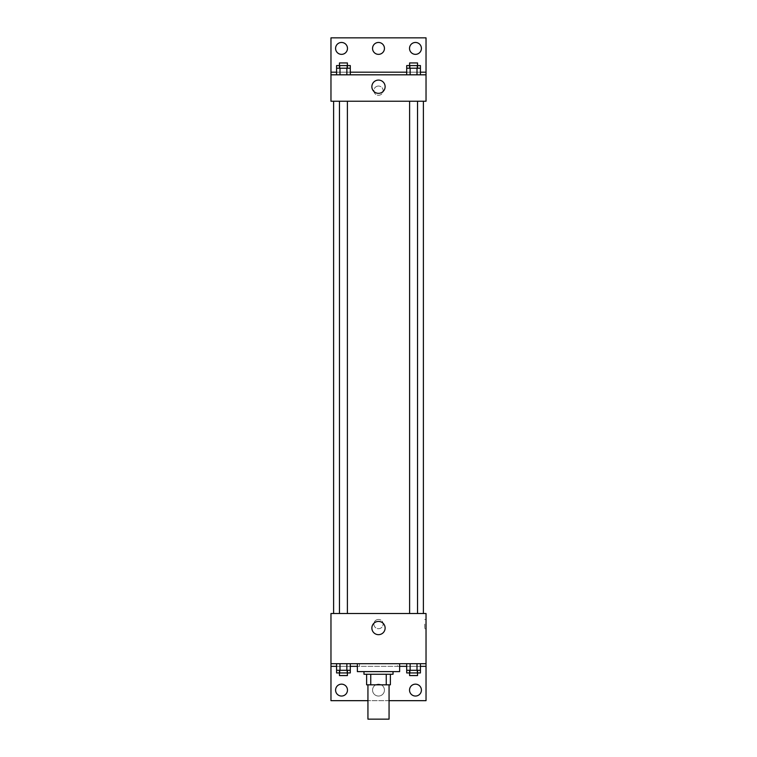 <?xml version="1.0" encoding="UTF-8"?>
<svg xmlns="http://www.w3.org/2000/svg" width="757" height="757" viewBox="0 0 757 757"><rect width="100%" height="100%" fill="white"/><g stroke="black" fill="none" stroke-linecap="round" stroke-linejoin="round"><path stroke-width="0.57" stroke-dasharray="3.79 2.84" d="M389.06 719.15L367.94 719.15M389.06 684.82L367.94 684.82L389.06 684.82M370.75 684.82L366.615 684.82L366.615 674.26L370.75 674.26L370.75 684.82L390.385 684.82M386.25 674.26L370.75 674.26L386.25 674.26L386.25 684.82M370.75 674.26L366.615 674.26M363.975 674.26L393.025 674.26M378.5 671.62L363.975 671.62L378.5 671.62M399.63 671.62L357.37 671.62M399.63 663.7L357.37 663.7L399.63 663.7M397.501 663.7L330.97 663.7L426.03 663.7L397.501 663.7L397.501 666.34L357.37 666.34M417.003 663.7L406.708 663.7L420.428 663.7L410.143 663.7L417.003 663.7L417.003 670.295L420.428 670.295L420.428 666.34L406.708 666.34L417.003 666.34L406.708 666.34L406.708 670.295L417.003 670.295M346.857 663.7L336.572 663.7L350.292 663.7L339.997 663.7L346.857 663.7L346.857 670.295L350.292 670.295L350.292 666.34L336.572 666.34L346.857 666.34L336.572 666.34L336.572 670.295L346.857 670.295M426.03 624.08L426.03 628.707L426.03 624.08M330.97 663.7L330.97 700.67L426.03 700.67L426.03 663.7L330.97 663.7L330.97 613.52L426.03 613.52L426.03 663.7M417.533 613.52L409.603 613.52L417.533 613.52L409.603 613.52L417.533 613.52L417.533 101.23L409.603 101.23L417.533 101.23M347.397 613.52L339.467 613.52L347.397 613.52L339.467 613.52L347.397 613.52L347.397 101.23L339.467 101.23L347.397 101.23M333.61 613.52L423.39 613.52L333.61 613.52M378.5 619.463A4.618 4.618 0 0 0 374.497 626.399A4.618 4.618 0 0 0 382.503 626.399A4.618 4.618 0 0 0 378.5 619.463A4.618 4.618 0 0 1 382.503 626.399A4.618 4.618 0 0 1 374.497 626.399A4.618 4.618 0 0 1 378.5 619.463M330.97 624.08L330.97 628.707L330.97 624.08M371.876 628.045A6.624 6.624 0 0 0 381.812 633.779A6.624 6.624 0 0 0 381.812 622.311A6.624 6.624 0 0 0 371.876 628.045M424.705 624.08L424.705 628.707L424.705 624.08M399.63 666.34L397.501 666.34M389.06 700.67L367.94 700.67M409.528 690.1A5.942 5.942 0 0 1 418.441 684.953A5.942 5.942 0 0 1 418.441 695.248A5.942 5.942 0 0 1 409.528 690.1M335.588 690.1A5.942 5.942 0 0 1 344.501 684.953A5.942 5.942 0 0 1 344.501 695.248A5.942 5.942 0 0 1 335.588 690.1M372.558 690.1A5.942 5.942 0 0 1 381.471 684.953A5.942 5.942 0 0 1 381.471 695.248A5.942 5.942 0 0 1 372.558 690.1A5.942 5.942 0 0 1 381.471 684.953A5.942 5.942 0 0 1 381.471 695.248A5.942 5.942 0 0 1 372.558 690.1M359.499 663.7L359.499 666.34M336.572 672.935L346.857 672.935L346.857 666.34L336.572 666.34L350.292 666.34L346.857 666.34L350.292 666.34L346.857 666.34L346.857 672.935L350.292 672.935M406.708 672.935L417.003 672.935L417.003 666.34L406.708 666.34L420.428 666.34L417.003 666.34L420.428 666.34L417.003 666.34L417.003 672.935L420.428 672.935M426.03 666.34L330.97 666.34M423.39 101.23L333.61 101.23L423.39 101.23M330.97 101.23L426.03 101.23L426.03 74.82L330.97 74.82L330.97 101.23M378.5 86.043A4.618 4.618 0 0 0 374.497 92.979A4.618 4.618 0 0 0 382.503 92.979A4.618 4.618 0 0 0 378.5 86.043A4.618 4.618 0 0 1 382.503 92.979A4.618 4.618 0 0 1 374.497 92.979A4.618 4.618 0 0 1 378.5 86.043M426.03 90.66L426.03 95.287L426.03 90.66M330.97 74.82L330.97 37.85L426.03 37.85L426.03 74.82L330.97 74.82L426.03 74.82M336.572 74.82L350.292 74.82L336.572 74.82M420.428 74.82L410.143 74.82L420.428 74.82M406.708 74.82L417.003 74.82L406.708 74.82M330.97 90.66L330.97 95.287L330.97 90.66M371.876 86.705A6.624 6.624 0 0 0 381.812 92.439A6.624 6.624 0 0 0 381.812 80.971A6.624 6.624 0 0 0 371.876 86.705M372.558 48.41A5.942 5.942 0 0 1 381.471 43.263A5.942 5.942 0 0 1 381.471 53.558A5.942 5.942 0 0 1 372.558 48.41M347.472 48.41A5.942 5.942 0 0 1 338.559 53.558A5.942 5.942 0 0 1 338.559 43.263A5.942 5.942 0 0 1 347.472 48.41M421.412 48.41A5.942 5.942 0 0 1 412.499 53.558A5.942 5.942 0 0 1 412.499 43.263A5.942 5.942 0 0 1 421.412 48.41M346.857 68.215L336.572 68.215L336.572 72.18L350.292 72.18L339.997 72.18L350.292 72.18L346.857 72.18L350.292 72.18L350.292 68.215L346.857 68.215L346.857 74.82M417.003 68.215L406.708 68.215L406.708 72.18L420.428 72.18L410.143 72.18L420.428 72.18L417.003 72.18L420.428 72.18L420.428 68.215L417.003 68.215L417.003 74.82M330.97 72.18L426.03 72.18M417.533 68.215L409.603 68.215L417.533 68.215M410.143 68.215L410.143 74.82M417.533 65.575L409.603 65.575L417.533 65.575M347.397 68.215L339.467 68.215L347.397 68.215M339.997 68.215L339.997 74.82M347.397 65.575L339.467 65.575L347.397 65.575M406.708 65.575L420.428 65.575M406.708 72.18L417.003 72.18L406.708 72.18M410.143 65.575L410.143 72.18L410.143 65.575M417.003 65.575L417.003 72.18L417.003 65.575M417.533 62.935L409.603 62.935M336.572 65.575L350.292 65.575M336.572 72.18L346.857 72.18L336.572 72.18M339.997 65.575L339.997 72.18L339.997 65.575M346.857 65.575L346.857 72.18L346.857 65.575M347.397 62.935L339.467 62.935M417.533 670.295L409.603 670.295L417.533 670.295M410.143 663.7L410.143 670.295M417.533 672.935L409.603 672.935L417.533 672.935M347.397 670.295L339.467 670.295L347.397 670.295M339.997 663.7L339.997 670.295M347.397 672.935L339.467 672.935L347.397 672.935M410.143 666.34L410.143 672.935L410.143 666.34M417.533 675.575L409.603 675.575M339.997 666.34L339.997 672.935L339.997 666.34M347.397 675.575L339.467 675.575M426.03 619.463L424.705 619.463M426.03 628.707L424.705 628.707M339.467 101.23L339.467 613.52M409.603 101.23L409.603 613.52"/><path stroke-width="1.14" d="M367.94 684.82L367.94 719.15L389.06 719.15L389.06 684.82M386.25 674.26L386.25 684.82L366.615 684.82L366.615 674.26M386.25 684.82L390.385 684.82L390.385 674.26L390.385 684.82M393.025 671.62L393.025 674.26L363.975 674.26L363.975 671.62M370.75 674.26L370.75 684.82M357.37 663.7L357.37 671.62L399.63 671.62L399.63 663.7M330.97 663.7L330.97 613.52L426.03 613.52L426.03 663.7L330.97 663.7L330.97 700.67L367.94 700.67M426.03 663.7L426.03 700.67L389.06 700.67M371.876 628.045A6.624 6.624 0 0 1 381.812 622.311A6.624 6.624 0 0 1 381.812 633.779A6.624 6.624 0 0 1 371.876 628.045M426.03 666.34L420.428 666.34M406.708 666.34L399.63 666.34M357.37 666.34L350.292 666.34M336.572 666.34L330.97 666.34M409.528 690.1A5.942 5.942 0 0 1 418.441 684.953A5.942 5.942 0 0 1 418.441 695.248A5.942 5.942 0 0 1 409.528 690.1M335.588 690.1A5.942 5.942 0 0 1 344.501 684.953A5.942 5.942 0 0 1 344.501 695.248A5.942 5.942 0 0 1 335.588 690.1M423.39 101.23L423.39 613.52M417.533 613.52L417.533 101.23M347.397 101.23L347.397 613.52M426.03 101.23L330.97 101.23L330.97 37.85L426.03 37.85L426.03 101.23M426.03 74.82L330.97 74.82M371.876 86.705A6.624 6.624 0 0 1 381.812 80.971A6.624 6.624 0 0 1 381.812 92.439A6.624 6.624 0 0 1 371.876 86.705M330.97 72.18L336.572 72.18M350.292 72.18L406.708 72.18M420.428 72.18L426.03 72.18M372.558 48.41A5.942 5.942 0 0 1 381.471 43.263A5.942 5.942 0 0 1 381.471 53.558A5.942 5.942 0 0 1 372.558 48.41M347.472 48.41A5.942 5.942 0 0 1 338.559 53.558A5.942 5.942 0 0 1 338.559 43.263A5.942 5.942 0 0 1 347.472 48.41M421.412 48.41A5.942 5.942 0 0 1 412.499 53.558A5.942 5.942 0 0 1 412.499 43.263A5.942 5.942 0 0 1 421.412 48.41M417.533 68.215L417.533 62.935L409.603 62.935L409.603 65.575L420.428 65.575L420.428 68.215L406.708 68.215L406.708 74.82M420.428 68.215L420.428 74.82M417.003 68.215L417.003 74.82M410.143 68.215L410.143 74.82M347.397 68.215L347.397 62.935L339.467 62.935L339.467 65.575L350.292 65.575L350.292 68.215L336.572 68.215L336.572 74.82M350.292 68.215L350.292 74.82M346.857 68.215L346.857 74.82M339.997 68.215L339.997 74.82M409.603 68.215L409.603 65.575L406.708 65.575L406.708 68.215M339.467 68.215L339.467 65.575L336.572 65.575L336.572 68.215M420.428 663.7L420.428 670.295L406.708 670.295L406.708 672.935L417.533 672.935L417.533 675.575L409.603 675.575L409.603 670.295M406.708 663.7L406.708 670.295M417.003 663.7L417.003 670.295M410.143 663.7L410.143 670.295M417.533 670.295L417.533 672.935L420.428 672.935L420.428 670.295M350.292 663.7L350.292 670.295L336.572 670.295L336.572 672.935L347.397 672.935L347.397 675.575L339.467 675.575L339.467 670.295M336.572 663.7L336.572 670.295M346.857 663.7L346.857 670.295M339.997 663.7L339.997 670.295M347.397 670.295L347.397 672.935L350.292 672.935L350.292 670.295M333.61 101.23L333.61 613.52M409.603 613.52L409.603 101.23M339.467 101.23L339.467 613.52"/></g></svg>
